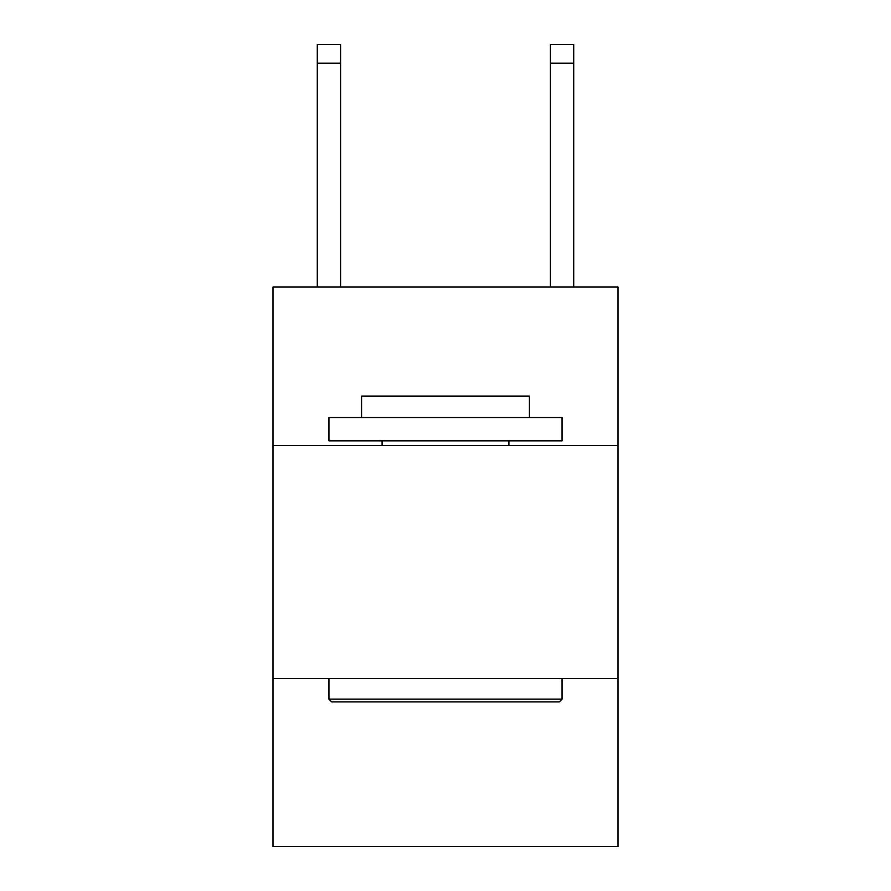 <?xml version="1.0" encoding="UTF-8"?>
<svg xmlns="http://www.w3.org/2000/svg" width="891" height="891" viewBox="0 0 891 891"><rect width="100%" height="100%" fill="white"/><g stroke="black" fill="none" stroke-linecap="round" stroke-linejoin="round"><path stroke-width="1.34" d="M617.998 445.5L617.998 286.98L273.002 286.98L273.002 445.5L617.998 445.5L617.998 846.45L273.002 846.45L273.002 445.5M617.998 678.608L273.002 678.608M331.742 701.919L328.946 699.123L562.054 699.123L559.258 701.919L331.742 701.919M562.054 417.523L562.054 440.833L328.946 440.833L328.946 417.523L562.054 417.523M361.579 417.523L361.579 396.083L529.421 396.083L529.421 417.523M562.054 678.608L562.054 699.123M328.946 678.608L328.946 699.123M508.906 440.833L508.906 445.5M382.094 440.833L382.094 445.5M340.596 286.98L340.596 63.194L317.285 63.194L317.285 44.55L340.596 44.55L340.596 63.194M317.285 286.98L317.285 63.194M550.404 286.98L550.404 44.55L573.715 44.55L573.715 286.98M550.404 44.55L573.715 44.55L550.404 44.55M550.404 63.194L573.715 63.194"/></g></svg>
